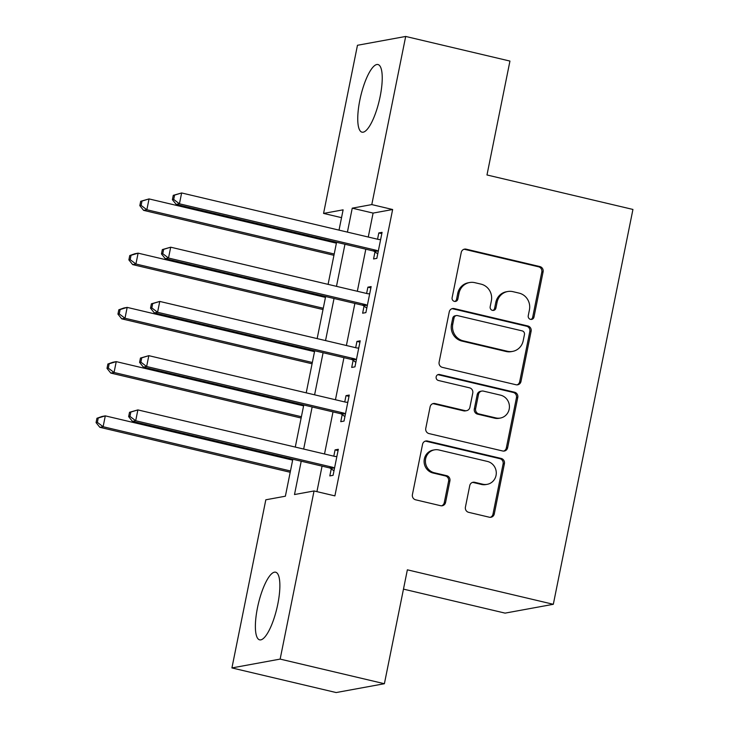 <?xml version="1.0" encoding="UTF-8"?>
<svg xmlns="http://www.w3.org/2000/svg" width="729" height="729" viewBox="0 0 729 729"><rect width="100%" height="100%" fill="white"/><g stroke="black" fill="none" stroke-linecap="round" stroke-linejoin="round"><path stroke-width="1.09" d="M530.512 319.357A3.062 2.925 79.6 0 0 533.983 317.051L543.105 271.799A4.374 4.174 79.6 0 0 539.87 266.568L466.186 249.172A4.374 4.174 79.6 0 0 461.238 252.462L452.117 297.714A3.062 2.925 79.6 0 0 455.534 301.405A3.062 2.925 79.6 0 0 457.848 299.063L459.024 293.213A13.997 13.359 79.6 0 1 469.604 282.533A13.997 13.359 79.6 0 1 474.871 282.679L481.012 284.128A13.997 13.359 79.6 0 1 491.364 300.849L490.18 306.709A3.062 2.925 79.6 0 0 493.597 310.39A3.062 2.925 79.6 0 0 495.911 308.057L497.096 302.198A13.997 13.359 79.6 0 1 507.676 291.527A13.997 13.359 79.6 0 1 512.943 291.664L519.075 293.113A13.997 13.359 79.6 0 1 529.427 309.843L528.252 315.693A3.062 2.925 79.6 0 0 530.512 319.357M530.994 319.42A3.062 2.925 79.6 0 0 532.671 317.288L541.802 272.035A4.374 4.174 79.6 0 0 538.567 266.805L464.883 249.409A4.374 4.174 79.6 0 0 463.899 249.3M454.869 301.442A3.062 2.925 79.6 0 0 456.545 299.309L457.721 293.45L459.024 293.213M492.932 310.436A3.062 2.925 79.6 0 0 494.608 308.294L495.793 302.444L497.096 302.198M257.455 607.886A34.755 9.532 103.3 0 1 275.617 572.201A34.755 9.532 103.3 0 1 277.795 604.159A34.755 9.532 103.3 0 1 259.633 639.843A34.755 9.532 103.3 0 1 257.455 607.886M359.825 100.219A34.755 9.532 103.3 0 1 377.977 64.535A34.755 9.532 103.3 0 1 380.155 96.492A34.755 9.532 103.3 0 1 362.003 132.177A34.755 9.532 103.3 0 1 359.825 100.219M465.421 507.111A4.374 4.174 79.6 0 0 468.656 512.332L489.332 517.216A4.374 4.174 79.6 0 0 494.28 513.927L504.413 463.662A4.374 4.174 79.6 0 0 501.178 458.441L427.504 441.036A4.374 4.174 79.6 0 0 422.547 444.335L412.414 494.59A4.374 4.174 79.6 0 0 415.648 499.812L440.617 505.707A4.374 4.174 79.6 0 0 445.574 502.418L449.911 480.912A4.374 4.174 79.6 0 0 446.677 475.682L434.293 472.756A11.7 11.172 79.6 0 1 425.399 461.074A11.7 11.172 79.6 0 1 434.484 449.857A11.7 11.172 79.6 0 1 438.885 449.975L487.391 461.43A11.7 11.172 79.6 0 1 496.285 473.121A11.7 11.172 79.6 0 1 487.2 484.329A11.7 11.172 79.6 0 1 482.798 484.22L474.716 482.306A4.374 4.174 79.6 0 0 469.758 485.596L465.421 507.111M341.536 217.661L323.567 213.415L357.465 45.28L405.688 36.45L509.945 61.072L486.981 174.969L632.936 209.442L553.32 604.295L407.365 569.823L384.393 683.72L280.146 659.098L231.922 667.928L265.821 499.793L285.376 496.212L292.83 459.234M405.688 36.45L371.79 204.585L352.244 208.166L347.414 232.104M301.214 461.211L294.498 494.544L314.044 490.963L334.893 495.884L392.639 209.515L371.79 204.585M314.044 490.963L280.146 659.098M516.041 384.757A4.374 4.174 79.6 0 0 520.989 381.467L531.122 331.212A4.374 4.174 79.6 0 0 527.887 325.981L454.213 308.586A4.374 4.174 79.6 0 0 449.255 311.875L439.122 362.131A4.374 4.174 79.6 0 0 442.357 367.361L516.041 384.757M517.772 397.442L507.639 447.697A4.374 4.174 79.6 0 1 502.682 450.987L429.007 433.582A4.374 4.174 79.6 0 1 425.772 428.36L430.11 406.855A4.374 4.174 79.6 0 1 435.058 403.556L464.938 410.618A4.374 4.174 79.6 0 0 469.895 407.329L472.766 393.059A4.374 4.174 79.6 0 0 469.531 387.828L438.43 380.483A3.062 2.925 79.6 0 1 438.475 374.487A3.062 2.925 79.6 0 1 439.633 374.524L514.537 392.211A4.374 4.174 79.6 0 1 517.772 397.442L516.469 397.679L506.336 447.934L507.639 447.697M392.639 209.515L373.093 213.087L368.263 237.034M365.812 249.181L357.328 291.272M354.877 303.419L346.393 345.51M343.942 357.657L335.449 399.747M333.007 411.894L324.514 453.985M322.063 466.132L316.924 491.647M374.988 251.915L373.567 258.968L376.829 258.376L382.078 232.341L378.816 232.934L377.549 239.23M364.053 306.153L362.632 313.206L365.885 312.613L371.143 286.579L367.881 287.171L366.614 293.468M353.118 360.39L351.697 367.443L354.95 366.851L360.199 340.817L356.946 341.409L355.679 347.706M342.183 414.628L340.762 421.681L344.015 421.089L349.264 395.054L346.011 395.647L344.744 401.943M331.248 468.865L329.818 475.919L333.08 475.326L338.329 449.292L335.076 449.884L333.8 456.181M403.474 589.123L505.088 613.125L553.32 604.295M384.393 683.72L336.169 692.55L231.922 667.928M339.021 230.127L343.113 209.834L323.567 213.415M295.281 447.077L303.765 404.996M306.216 392.84L314.7 350.758M317.151 338.602L325.635 296.521M328.086 284.365L336.57 242.283M344.963 244.261L336.479 286.342M334.028 298.498L325.535 340.589M323.093 352.736L314.6 394.826M312.149 406.973L303.665 449.064M373.093 213.087L352.244 208.166M378.816 232.934L381.814 233.644M367.881 287.171L370.879 287.882M356.946 341.409L359.944 342.12M346.011 395.647L349 396.357M335.076 449.884L338.065 450.595M507.676 291.527L506.373 291.764A13.997 13.359 79.6 0 0 495.793 302.444M469.604 282.533L468.3 282.779A13.997 13.359 79.6 0 0 457.721 293.45M517.025 384.866A4.374 4.174 79.6 0 0 519.686 381.704L529.819 331.449A4.374 4.174 79.6 0 0 526.584 326.218L452.909 308.823A4.374 4.174 79.6 0 0 451.925 308.713M524.452 334.538A3.062 2.925 79.6 0 0 522.183 330.884L457.511 315.611A3.062 2.925 79.6 0 0 454.049 317.917L452.8 324.086A13.997 13.359 79.6 0 0 463.152 340.808L507.357 351.25A13.997 13.359 79.6 0 0 512.624 351.387A13.997 13.359 79.6 0 0 523.203 340.716L524.452 334.538M456.363 315.575L455.051 315.821A3.062 2.925 79.6 0 0 452.745 318.154L454.049 317.917M512.624 351.387L511.321 351.633A13.997 13.359 79.6 0 1 506.054 351.487L461.849 341.054A13.997 13.359 79.6 0 1 451.497 324.332L452.745 318.154M503.666 451.096A4.374 4.174 79.6 0 0 506.336 447.934M466.587 410.664L465.284 410.901A4.374 4.174 79.6 0 1 463.635 410.855L433.755 403.802A4.374 4.174 79.6 0 0 432.771 403.693M516.469 397.679A4.374 4.174 79.6 0 0 513.234 392.448L438.329 374.761A3.062 2.925 79.6 0 0 437.837 374.688M495.948 417.936A11.7 11.172 79.6 0 0 500.349 418.054A11.7 11.172 79.6 0 0 509.434 406.837A11.7 11.172 79.6 0 0 500.541 395.154L483.455 391.118A4.374 4.174 79.6 0 0 478.497 394.407L475.627 408.677A4.374 4.174 79.6 0 0 478.862 413.908L495.948 417.936L494.645 418.182A11.7 11.172 79.6 0 0 499.046 418.291L500.349 418.054M481.805 391.072L480.502 391.309A4.374 4.174 79.6 0 0 477.194 394.653L478.497 394.407M494.645 418.182L477.559 414.145A4.374 4.174 79.6 0 1 474.324 408.914L477.194 394.653M487.2 484.329L485.897 484.566A11.7 11.172 79.6 0 1 481.495 484.457L473.413 482.543A4.374 4.174 79.6 0 0 472.428 482.434M434.484 449.857L433.181 450.094A11.7 11.172 79.6 0 0 424.096 461.311A11.7 11.172 79.6 0 0 432.99 473.003L434.293 472.756M441.601 505.817A4.374 4.174 79.6 0 0 444.271 502.655L448.608 481.149A4.374 4.174 79.6 0 0 445.373 475.928L432.99 473.003M490.316 517.326A4.374 4.174 79.6 0 0 492.977 514.164L503.11 463.908A4.374 4.174 79.6 0 0 499.875 458.678L426.201 441.282A4.374 4.174 79.6 0 0 425.217 441.173M336.397 243.167L149.044 198.917L146.857 209.761L143.595 210.362L333.946 255.314M141.116 205.405L141.991 201.067L140.688 201.304L139.813 205.651L141.116 205.405L146.857 209.761L334.21 254.011M140.688 201.304L149.044 198.917L141.991 201.067M143.595 210.362L139.813 205.651M173.274 195.345L172.399 199.682L173.702 199.445L174.577 195.108L173.274 195.345L181.63 192.957L378.46 239.44A4.456 4.256 79.6 0 0 380.082 239.495L380.656 239.394M174.577 195.108L181.63 192.957L179.443 203.801L176.181 204.393L373.011 250.885A4.456 4.256 79.6 0 1 374.506 251.569L377.731 253.874M378.251 251.314L377.768 250.967A4.456 4.256 79.6 0 0 376.273 250.293L179.443 203.801L173.702 199.445M172.399 199.682L176.181 204.393M325.462 297.405L138.109 253.154L135.922 264.007L132.66 264.6L323.011 309.552M130.181 259.652L131.056 255.305L129.753 255.551L128.878 259.888L130.181 259.652L135.922 264.007L323.275 308.249M129.753 255.551L134.847 253.756L138.109 253.154L131.056 255.305M132.66 264.6L128.878 259.888M314.518 351.642L127.174 307.392L124.987 318.245L121.725 318.837L312.076 363.789M119.246 313.889L120.121 309.543L118.818 309.789L117.943 314.126L119.246 313.889L124.987 318.245L312.331 362.486M118.818 309.789L123.912 307.993L127.174 307.392L120.121 309.543M121.725 318.837L117.943 314.126M303.583 405.88L116.239 361.63L114.052 372.483L110.79 373.075L301.132 418.027M108.302 368.127L109.177 363.78L107.874 364.026L106.999 368.364L108.302 368.127L114.052 372.483L301.396 416.724M107.874 364.026L112.977 362.231L116.239 361.63L109.177 363.78M110.79 373.075L106.999 368.364M162.339 249.582L161.464 253.92L162.767 253.683L163.642 249.345L162.339 249.582L170.695 247.195L367.525 293.678A4.456 4.256 79.6 0 0 369.147 293.732L369.712 293.641M163.642 249.345L170.695 247.195L168.508 258.039L165.246 258.64L362.076 305.123A4.456 4.256 79.6 0 1 363.571 305.806L366.796 308.112M367.316 305.551L366.833 305.205A4.456 4.256 79.6 0 0 365.338 304.531L168.508 258.039L162.767 253.683M161.464 253.92L165.246 258.64M151.395 303.82L150.52 308.157L151.823 307.92L152.698 303.583L151.395 303.82L159.76 301.432L356.59 347.915A4.456 4.256 79.6 0 0 358.203 347.97L358.777 347.879M152.698 303.583L159.76 301.432L157.573 312.276L154.311 312.878L351.141 359.361A4.456 4.256 79.6 0 1 352.636 360.044L355.861 362.349M356.381 359.789L355.889 359.443A4.456 4.256 79.6 0 0 354.403 358.768L157.573 312.276L151.823 307.92M150.52 308.157L154.311 312.878M140.46 358.057L139.585 362.395L140.888 362.158L141.763 357.821L140.46 358.057L148.825 355.67L345.646 402.153A4.456 4.256 79.6 0 0 347.268 402.208L347.842 402.116M141.763 357.821L148.825 355.67L146.629 366.514L143.376 367.115L340.206 413.598A4.456 4.256 79.6 0 1 341.701 414.282L344.926 416.587M345.437 414.026L344.954 413.68A4.456 4.256 79.6 0 0 343.459 413.006L146.629 366.514L140.888 362.158M139.585 362.395L143.376 367.115M292.648 460.117L105.304 415.867L103.108 426.72L99.855 427.312L290.197 472.274M97.367 422.364L98.242 418.018L96.939 418.264L96.064 422.601L97.367 422.364L103.108 426.72L290.461 470.961M96.939 418.264L102.042 416.469L105.304 415.867L98.242 418.018M99.855 427.312L96.064 422.601M129.525 412.295L128.65 416.633L129.953 416.396L130.828 412.058L129.525 412.295L137.881 409.908L334.711 456.39A4.456 4.256 79.6 0 0 336.333 456.445L336.907 456.354M130.828 412.058L137.881 409.908L135.694 420.751L132.441 421.353L329.271 467.836A4.456 4.256 79.6 0 1 330.766 468.519L333.991 470.825M334.502 468.264L334.019 467.918A4.456 4.256 79.6 0 0 332.524 467.243L135.694 420.751L129.953 416.396M128.65 416.633L132.441 421.353M532.671 317.288L533.983 317.051M456.545 299.309L457.848 299.063M494.608 308.294L495.911 308.057M464.883 249.409L466.186 249.172M538.567 266.805L539.87 266.568M541.802 272.035L543.105 271.799M452.909 308.823L454.213 308.586M526.584 326.218L527.887 325.981M529.819 331.449L531.122 331.212M519.686 381.704L520.989 381.467M451.497 324.332L452.8 324.086M461.849 341.054L463.152 340.808M506.054 351.487L507.357 351.25M433.755 403.802L435.058 403.556M463.635 410.855L464.938 410.618M438.329 374.761L439.633 374.524M513.234 392.448L514.537 392.211M474.324 408.914L475.627 408.677M477.559 414.145L478.862 413.908M473.413 482.543L474.716 482.306M481.495 484.457L482.798 484.22M445.373 475.928L446.677 475.682M448.608 481.149L449.911 480.912M444.271 502.655L445.574 502.418M426.201 441.282L427.504 441.036M499.875 458.678L501.178 458.441M503.11 463.908L504.413 463.662M492.977 514.164L494.28 513.927M377.768 250.967L374.506 251.569M376.273 250.293L373.011 250.885M366.833 305.205L363.571 305.806M365.338 304.531L362.076 305.123M355.889 359.443L352.636 360.044M354.403 358.768L351.141 359.361M344.954 413.68L341.701 414.282M343.459 413.006L340.206 413.598M334.019 467.918L330.766 468.519M332.524 467.243L329.271 467.836"/></g></svg>
